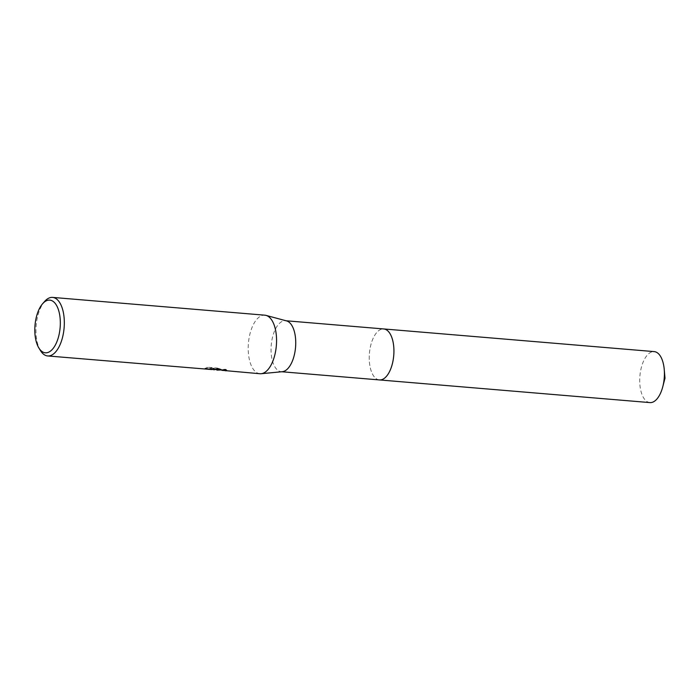<?xml version="1.0" encoding="UTF-8"?>
<svg xmlns="http://www.w3.org/2000/svg" width="700" height="700" viewBox="0 0 700 700"><rect width="100%" height="100%" fill="white"/><g stroke="black" fill="none" stroke-linecap="round" stroke-linejoin="round"><path stroke-width="0.53" stroke-dasharray="3.5 2.62" d="M379.444 379.934A25.585 12.206 94.8 0 1 379.085 379.899A25.585 12.206 94.8 0 1 375.743 378.332A25.585 12.206 94.8 0 1 369.416 353.421A25.585 12.206 94.8 0 1 379.794 329.919A25.585 12.206 94.8 0 1 383.714 328.947M379.277 379.925A25.585 12.206 94.8 0 1 379.085 379.899A25.585 12.206 94.8 0 1 375.743 378.332A25.585 12.206 94.8 0 1 369.416 353.421A25.585 12.206 94.8 0 1 379.794 329.919A25.585 12.206 94.8 0 1 383.547 328.939M282.31 371.7A25.585 12.206 94.8 0 1 281.26 371.709A25.585 12.206 94.8 0 1 280.901 371.665A25.585 12.206 94.8 0 1 271.267 344.82A25.585 12.206 94.8 0 1 285.53 320.723A25.585 12.206 94.8 0 1 285.889 320.766A25.585 12.206 94.8 0 1 286.571 320.906M259.936 373.73A29.374 14.018 94.8 0 1 259.516 373.686A29.374 14.018 94.8 0 1 248.456 342.851A29.374 14.018 94.8 0 1 264.836 315.184M214.498 369.565L218.645 370.274M40.504 350.63A29.374 14.018 94.8 0 1 44.616 301.464M221.9 370.326L212.975 369.058L221.2 369.74L217.166 368.541L207.016 367.692L205.643 368.55L207.06 367.185L217.21 368.034L217.166 368.541M204.977 368.664C207.489 368.498 210.341 368.874 213.535 369.784L208.093 369.355M211.689 369.058L213.133 369.215L213.202 368.707A28.884 13.781 94.8 0 1 211.689 369.058L211.636 369.547M207.06 367.185L207.016 367.692M226.66 370.326L225.934 369.285L214.515 369.434M214.55 369.066L213.202 368.707M208.136 368.865L213.579 369.294C210.385 368.375 207.532 367.999 205.03 368.174M217.21 368.034L221.244 369.25L213.019 368.559L225.829 370.387M221.244 369.25L221.2 369.74M213.019 368.559L212.975 369.058M225.934 369.285L225.881 369.793M649.933 402.596A25.585 12.206 94.8 0 1 639.966 375.331A25.585 12.206 94.8 0 1 654.202 351.61M379.207 379.916A25.585 12.206 94.8 0 1 369.486 352.669A25.585 12.206 94.8 0 1 383.477 328.93M286.055 320.766L285.53 320.723M217.175 370.09L217.219 369.6M223.528 370.195L218.68 369.784M216.956 369.644L215.46 369.512M226.8 370.624L226.852 370.125M281.785 371.752L281.26 371.709"/><path stroke-width="1.05" d="M383.477 328.93A25.585 12.206 94.8 0 1 383.723 328.947A25.585 12.206 94.8 0 1 384.072 328.991A25.585 12.206 94.8 0 1 393.706 355.836A25.585 12.206 94.8 0 1 379.444 379.934A25.585 12.206 94.8 0 1 379.207 379.916M383.547 328.939A25.585 12.206 94.8 0 1 384.081 328.991A25.585 12.206 94.8 0 1 393.697 356.02A25.585 12.206 94.8 0 1 379.277 379.925M42.595 303.765A26.442 12.617 94.8 0 1 50.146 300.16A26.442 12.617 94.8 0 1 60.069 328.3A26.442 12.617 94.8 0 1 44.992 352.765A26.442 12.617 94.8 0 1 38.894 348.014A26.442 12.617 94.8 0 1 42.595 303.765L44.616 301.464A29.374 14.018 94.8 0 1 52.596 297.404L264.836 315.184A29.374 14.018 94.8 0 1 265.248 315.236A29.374 14.018 94.8 0 1 266.026 315.394A29.374 14.018 94.8 0 1 276.351 345.625A29.374 14.018 94.8 0 1 261.144 373.721A29.374 14.018 94.8 0 1 259.936 373.73L221.9 370.326M52.596 297.404A29.374 14.018 94.8 0 1 53.008 297.456A29.374 14.018 94.8 0 1 64.076 328.283A29.374 14.018 94.8 0 1 47.688 355.95L211.636 369.547A29.374 14.018 -85.2 0 0 213.15 369.215L214.515 369.434M47.688 355.95A29.374 14.018 94.8 0 1 47.276 355.906A29.374 14.018 94.8 0 1 40.504 350.63L38.894 348.014M213.133 369.215L214.13 369.408M223.528 370.195L226.66 370.326M216.912 370.125L225.881 369.793L226.8 370.624L225.794 370.869M266.026 315.394L286.571 320.906A25.585 12.206 94.8 0 1 295.558 347.235A25.585 12.206 94.8 0 1 282.31 371.7L261.144 373.721M379.444 379.942A25.585 12.206 94.8 0 0 393.68 356.221A25.585 12.206 94.8 0 0 383.723 328.947L654.202 351.61A25.585 12.206 94.8 0 1 664.23 369.39A25.585 12.206 94.8 0 1 664.16 378.875A25.585 12.206 94.8 0 1 662.778 386.733A25.585 12.206 94.8 0 1 649.933 402.596L281.785 371.752M383.714 328.947L286.055 320.766M215.46 369.512L214.148 369.408M214.095 369.889L214.148 369.399M664.23 369.39L665 378.184L662.778 386.733"/></g></svg>

